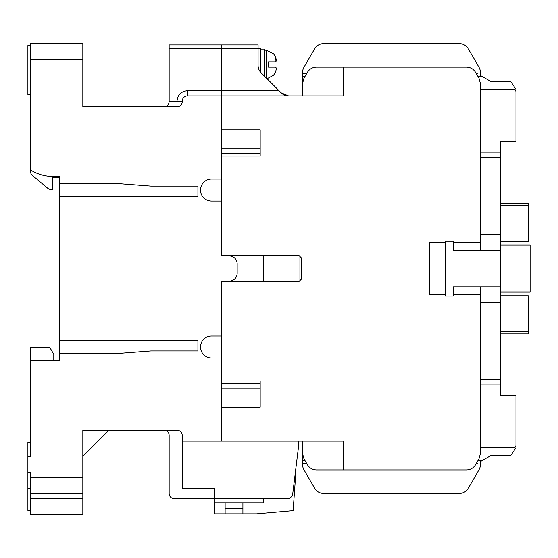 <?xml version="1.0" encoding="UTF-8"?>
<svg xmlns="http://www.w3.org/2000/svg" width="558" height="558" viewBox="0 0 558 558"><rect width="100%" height="100%" fill="white"/><g stroke="black" fill="none" stroke-linecap="round" stroke-linejoin="round"><path stroke-width="0.84" d="M221.456 281.093L229.303 281.093L221.456 281.093L221.456 336.021L211.517 336.021A10.986 10.986 0 0 0 200.531 347.006A10.986 10.986 0 0 0 211.517 357.992L221.456 357.992L221.456 441.169L182.222 441.169L182.222 435.414A5.231 5.231 0 0 0 176.991 430.183L82.828 430.183L82.828 477.788L30.516 477.788L30.516 472.668L27.9 472.668L27.9 456.751L30.516 456.751L30.516 360.608L59.288 360.608L59.288 353.549L116.831 353.549L150.834 350.933L197.916 350.933L197.916 340.464L59.288 340.464L59.288 196.611L197.916 196.611L197.916 186.149L150.834 186.149M116.831 183.533L59.288 183.533L59.288 176.468L53.01 176.468A41.85 41.85 0 0 1 30.516 169.911L30.516 43.594L82.828 43.594L82.828 106.892L176.991 106.892A5.231 5.231 0 0 0 182.222 101.661L182.222 101.138A5.231 5.231 0 0 1 187.453 95.906L221.456 95.906L221.456 90.675L221.456 179.083L211.517 179.083A10.986 10.986 0 0 0 200.531 190.069A10.986 10.986 0 0 0 211.517 201.054L221.456 201.054L221.456 255.983L229.303 255.983L221.456 255.983M169.144 48.825L221.456 48.825L221.456 44.905L169.144 44.905L169.144 101.661L176.991 101.661L176.991 101.138C177.646 94.818 181.134 91.331 187.453 90.675L221.456 90.675L221.456 44.905L258.075 44.905L258.075 64.519M229.303 255.983A7.847 7.847 0 0 1 237.15 263.829L237.15 273.246A7.847 7.847 0 0 1 229.303 281.093M150.834 186.142L116.831 183.526M197.916 350.926L197.916 340.464M237.15 263.829L237.15 273.246M82.828 88.582L82.828 106.892L119.447 106.892M197.916 186.149L197.916 196.611M59.288 353.549L59.288 340.464M59.288 196.611L59.288 183.533M30.516 493.481L82.828 493.481L82.828 514.406L30.516 514.406L30.516 477.788M30.516 360.608L30.516 347.529L49.871 347.529L53.791 354.33L53.791 360.608M30.516 510.486L27.9 510.486L27.9 472.668M27.9 456.751L27.9 442.48L30.516 442.48M82.828 493.481L82.828 477.788M82.828 456.339L108.984 430.183L82.828 430.183M163.912 430.183A5.231 5.231 0 0 1 169.144 435.414L169.144 493.481A5.231 5.231 0 0 0 174.375 498.713L214.656 498.713L214.656 488.25L182.222 488.25L182.222 441.169M298.356 441.169L298.356 447.969L292.692 494.116C292.099 496.934 290.362 498.468 287.496 498.713L214.656 498.713L214.656 502.897L263.306 502.897L263.306 498.713M30.516 94.525L27.9 94.525L27.9 45.547L30.516 45.547M169.144 101.661C168.809 104.813 167.065 106.557 163.912 106.892M52.85 177.758A2.616 2.616 0 0 0 52.487 179.083L52.487 189.546L51.12 189.546A5.231 5.231 0 0 1 47.758 188.325L32.385 175.421A5.231 5.231 0 0 1 30.516 171.411L30.516 169.911M30.516 93.953L27.9 93.953M30.516 488.501L27.9 488.501M214.656 488.25L182.222 488.25M52.487 176.468L52.487 177.758L59.288 177.758M295.154 474.063L295.74 474.063L294.812 487.078L293.557 487.078M294.812 487.078L293.124 510.682L256.506 513.883L214.656 513.883L214.656 502.897M225.118 513.883L225.118 502.897M225.118 508.652L242.904 508.652M242.904 502.897L242.904 513.883M287.496 498.713L289.783 498.713L289.825 498.168M295.74 474.063L295.559 476.616M515.976 445.089A2.616 2.616 0 0 1 513.36 447.704L480.403 447.704L480.403 384.929L500.282 384.929L500.282 395.392L515.976 395.392L515.976 447.704L510.744 455.551L490.866 455.551L510.744 455.551M490.866 455.551L480.403 461.599L480.403 464.521A10.463 10.463 0 0 1 479.001 469.752L468.322 488.25A10.463 10.463 0 0 1 459.262 493.481L323.682 493.481A10.463 10.463 0 0 1 314.621 488.25L303.943 469.752A10.463 10.463 0 0 1 302.541 464.521L302.541 449.016M480.403 464.521L480.403 461.599L480.403 464.521L480.403 461.599L481.805 460.782C476.427 463.893 476.427 463.893 481.805 460.782C476.427 463.893 476.427 463.893 481.805 460.782L480.403 461.599L481.805 460.782C476.427 463.893 476.427 463.893 481.805 460.782C476.427 463.893 476.427 463.893 481.805 460.782L480.403 461.599L481.805 460.782L480.403 461.599L481.805 460.782L477.843 460.782M515.976 91.986L515.976 89.371L510.744 81.517L490.866 81.517L481.805 76.286C476.427 73.182 476.427 73.182 481.805 76.286C476.427 73.182 476.427 73.182 481.805 76.286L480.403 75.476L481.805 76.293M480.403 447.704L480.403 453.549L479.001 458.781L475.576 464.709C473.484 468.057 470.464 469.801 466.516 469.941L343.198 469.941L343.198 441.169L221.456 441.169L221.456 407.166L260.168 407.166L260.168 381.009L221.456 381.009L221.456 281.616L298.879 281.616L301.494 279L301.494 258.075L298.879 255.459L221.456 255.459L221.456 156.066L260.168 156.066L260.168 129.909L221.456 129.909L221.456 95.906L343.198 95.906L343.198 67.134L466.516 67.134C470.464 67.274 473.484 69.018 475.576 72.366L479.001 78.294L480.403 83.526L480.403 89.364L513.36 89.364A2.616 2.616 0 0 1 515.976 91.979L515.976 141.676L500.282 141.676L500.282 152.139L480.403 152.139L480.403 157.37L500.282 157.37L500.282 152.139M480.403 89.364L480.403 152.139M305.1 76.286L302.541 76.286L302.541 88.059M510.744 81.517L490.866 81.517M302.541 76.286L302.541 73.67L306.614 73.67M481.805 76.286L480.403 75.476L481.805 76.286C476.427 73.182 476.427 73.182 481.805 76.286C476.427 73.182 476.427 73.182 481.805 76.286L477.843 76.286M268.754 67.134L275.394 67.134C276.468 67.455 276.468 69.199 275.394 72.366C276.468 69.199 276.468 67.455 275.394 67.134L268.538 67.134L268.538 61.903L275.394 61.903C276.468 61.582 276.468 59.839 275.394 56.672L273.734 54.056L275.394 56.672L276.015 61.513M275.017 61.903L273.539 61.903M273.539 67.134L274.948 67.134M273.734 74.981L275.387 72.38M264.353 76.028L264.353 49.09L260.691 49.09M288.563 95.906L281.169 92.844L279 90.675L221.456 90.675L221.456 48.825L260.691 48.825L260.691 72.338M445.354 242.381L429.716 242.381L429.716 294.694L445.354 294.694M500.282 157.37L500.282 234.534L480.403 234.534L480.403 242.381L453.201 242.381M453.201 294.694L480.403 294.694L480.403 302.541L500.282 302.541L500.282 379.698L480.403 379.698L480.403 384.929M480.403 72.554L480.403 75.476L480.403 72.554A10.463 10.463 0 0 0 479.001 67.323L468.322 48.825A10.463 10.463 0 0 0 459.262 43.594L323.682 43.594A10.463 10.463 0 0 0 314.621 48.825L303.943 67.323A10.463 10.463 0 0 0 302.541 72.554L302.541 73.67M260.168 153.45L221.456 153.45M221.456 383.625L260.168 383.625M343.198 469.941L316.428 469.941C312.48 469.801 309.46 468.057 307.367 464.709L303.943 458.781L302.541 453.549L302.541 441.169M302.541 95.906L302.541 83.526L303.943 78.294L307.367 72.366C309.46 69.018 312.48 67.274 316.428 67.134L343.198 67.134M299.925 255.676L299.925 281.399M260.168 407.166L260.168 388.856L221.456 388.856M479.001 67.323L468.322 48.825M421.436 43.594L323.682 43.594M314.621 48.825L303.943 67.323M314.621 488.25L303.943 469.752M459.262 493.481L323.682 493.481M479.001 469.752L468.322 488.25M286.617 95.725A10.463 10.463 0 0 1 281.183 92.858M279 90.675L261.137 72.812A10.463 10.463 0 0 1 258.075 65.419M221.456 148.219L260.168 148.219L260.168 129.909M263.306 281.616L263.306 255.459M500.282 234.534L500.282 286.847L453.201 286.847L453.201 295.998M453.201 296.005L445.354 296.005M445.354 295.998L445.354 241.07L453.201 241.07L453.201 250.228L500.282 250.228M480.403 242.381L480.403 250.228M480.403 294.694L480.403 286.847M480.403 234.534L480.403 157.37M480.403 379.698L480.403 302.541M500.282 286.847L500.282 302.541M500.282 384.929L500.282 379.698M500.805 339.829L500.805 339.222M500.282 244.997L530.1 244.997L530.1 292.078L500.282 292.078M500.282 295.74L528.273 295.74L528.273 331.312L500.282 331.312M500.282 333.928L528.273 333.928L528.273 331.312M500.282 203.147L528.273 203.147L528.273 241.335L500.282 241.335M500.805 333.928L500.805 340.352L500.282 340.352M500.805 340.352L500.805 343.435L500.282 343.435M30.516 59.288L82.828 59.288M187.453 95.906L187.453 90.675M182.222 101.138L176.991 101.138M182.222 101.661L176.991 101.661L176.991 106.892M82.828 498.713L30.516 498.713M305.1 460.782L302.541 460.782M266.473 78.148L266.473 50.241L274.013 54.056M500.282 205.762L528.273 205.762M500.805 336.634L500.282 336.634M302.541 463.398L306.614 463.398M476.33 463.398L477.271 463.398M476.33 73.67L477.271 73.67M266.473 50.241L264.353 50.136M274.013 74.981L267.073 78.748"/></g></svg>
